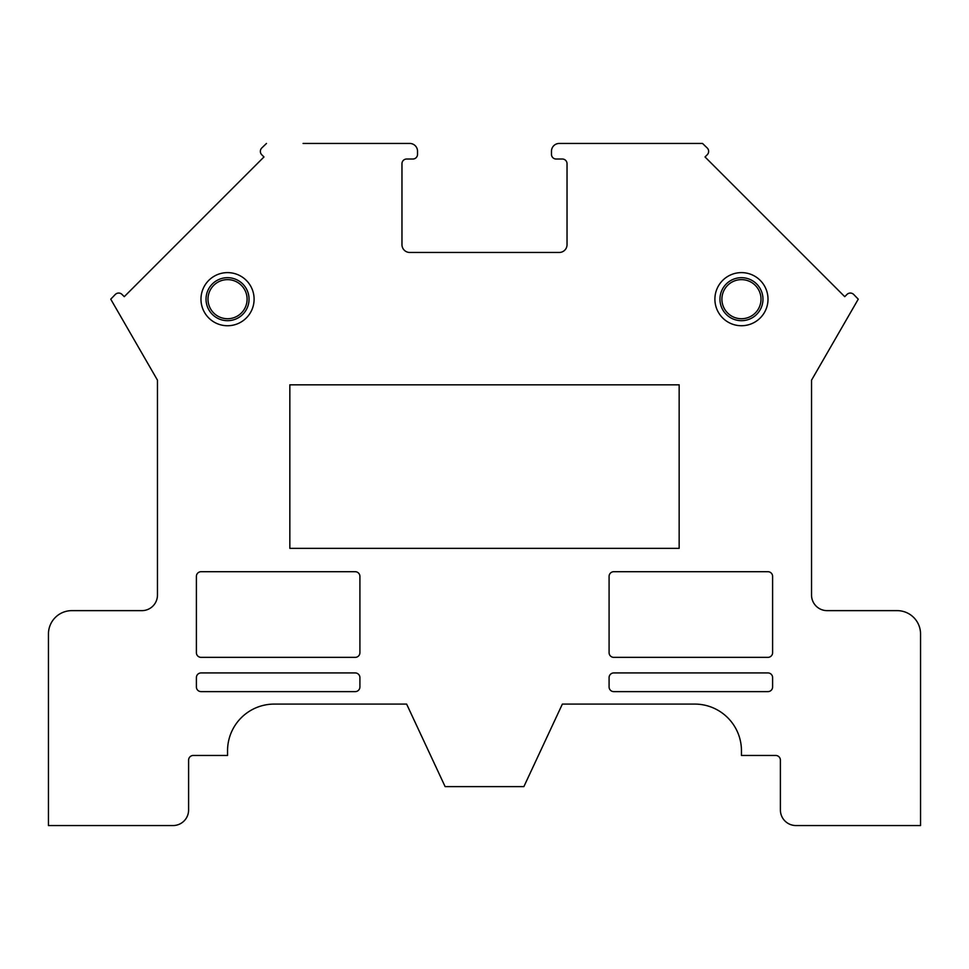 <?xml version="1.0" encoding="UTF-8"?>
<svg xmlns="http://www.w3.org/2000/svg" width="969" height="969" viewBox="0 0 969 969"><rect width="100%" height="100%" fill="white"/><g stroke="black" fill="none" stroke-linecap="round" stroke-linejoin="round"><path stroke-width="1.45" d="M742.86 194.793L705.032 156.966L707.261 154.725A4.748 4.748 0 0 0 707.2 147.966L702.525 143.448L707.2 147.966A4.748 4.748 0 0 1 707.261 154.725L705.032 156.966L844.738 296.671L845.562 295.86M558.786 143.46A7.788 7.788 0 0 0 551.47 151.237L551.47 154.35A4.675 4.675 0 0 0 556.133 159.025L562.371 159.025A4.675 4.675 0 0 1 567.035 163.688L567.035 244.672A7.788 7.788 0 0 1 559.246 252.461L409.754 252.461A7.788 7.788 0 0 1 401.965 244.672L401.965 163.688A4.675 4.675 0 0 1 406.629 159.025L412.867 159.025A4.675 4.675 0 0 0 417.53 154.35L417.53 151.237A7.788 7.788 0 0 0 409.754 143.448L303.067 143.448M410.214 143.46A7.788 7.788 0 0 0 409.742 143.448L370.037 143.448M266.475 143.448L261.8 147.966A4.748 4.748 0 0 0 261.739 154.725L263.968 156.966L124.262 296.671L226.14 194.793M123.438 295.86L122.021 294.443A4.748 4.748 0 0 0 118.581 293.05M142.261 610.64A15.577 15.577 0 0 1 141.886 610.64A15.577 15.577 0 0 0 157.463 595.075L157.463 380.163L110.745 299.179L115.263 294.503A4.748 4.748 0 0 1 122.021 294.443L124.262 296.671M48.45 825.552L173.039 825.552L48.45 825.552L48.45 634.005A23.365 23.365 0 0 1 71.815 610.64L141.886 610.64M193.279 755.469A4.675 4.675 0 0 0 188.604 760.144L188.604 809.975A15.577 15.577 0 0 1 173.039 825.552A15.577 15.577 0 0 0 188.604 809.975L188.604 760.144A4.675 4.675 0 0 1 193.279 755.469L227.545 755.469L227.545 750.805A46.718 46.718 0 0 1 274.263 704.088L406.629 704.088L274.263 704.088A46.718 46.718 0 0 0 227.545 750.805L227.545 755.469M406.629 704.088L445.122 786.622L484.5 786.622M523.878 786.622L562.371 704.088L523.878 786.622L445.122 786.622M920.55 825.552L920.55 634.005A23.365 23.365 0 0 0 897.185 610.64L827.114 610.64A15.577 15.577 0 0 1 811.537 595.075L811.537 380.163L858.255 299.179L811.537 380.163L811.537 595.075A15.577 15.577 0 0 0 827.114 610.64L897.185 610.64A23.365 23.365 0 0 1 920.55 634.005L920.55 825.552L795.961 825.552A15.577 15.577 0 0 1 780.396 809.975L780.396 760.144A4.675 4.675 0 0 0 775.721 755.469L741.455 755.469L741.455 750.805A46.718 46.718 0 0 0 694.737 704.088L562.371 704.088M844.738 296.671L846.979 294.443A4.748 4.748 0 0 1 853.737 294.503L858.255 299.179L853.737 294.503A4.748 4.748 0 0 0 850.419 293.05M702.525 143.448L559.258 143.448A7.788 7.788 0 0 0 551.47 151.237L551.47 154.35A4.675 4.675 0 0 0 556.133 159.025L562.371 159.025A4.675 4.675 0 0 1 567.035 163.688L567.035 244.672A7.788 7.788 0 0 1 559.258 252.461M679.16 384.826L679.16 548.345L289.84 548.345L289.84 384.826L679.16 384.826M196.392 677.61L196.392 686.948A4.675 4.675 0 0 0 201.067 691.624L355.248 691.624A4.675 4.675 0 0 0 359.911 686.948L359.911 677.61A4.675 4.675 0 0 0 355.248 672.934L201.067 672.934A4.675 4.675 0 0 0 196.392 677.61M201.067 571.71L355.248 571.71A4.675 4.675 0 0 1 359.911 576.385L359.911 652.694A4.675 4.675 0 0 1 355.248 657.357L201.067 657.357A4.675 4.675 0 0 1 196.392 652.694L196.392 576.385A4.675 4.675 0 0 1 201.067 571.71M741.455 272.616A26.563 26.563 0 0 0 718.453 312.454A26.563 26.563 0 0 0 764.456 312.454A26.563 26.563 0 0 0 741.455 272.616M227.545 272.616A26.563 26.563 0 0 0 204.532 312.454A26.563 26.563 0 0 0 250.547 312.454A26.563 26.563 0 0 0 227.545 272.616M772.608 576.385L772.608 652.694A4.675 4.675 0 0 1 767.933 657.357L613.752 657.357A4.675 4.675 0 0 1 609.089 652.694L609.089 576.385A4.675 4.675 0 0 1 613.752 571.71L767.933 571.71A4.675 4.675 0 0 1 772.608 576.385M767.933 672.934L613.752 672.934A4.675 4.675 0 0 0 609.089 677.61L609.089 686.948A4.675 4.675 0 0 0 613.752 691.624L767.933 691.624A4.675 4.675 0 0 0 772.608 686.948L772.608 677.61A4.675 4.675 0 0 0 767.933 672.934M227.545 279.629A19.55 19.55 0 0 0 210.612 308.954A19.55 19.55 0 0 0 244.479 308.954A19.55 19.55 0 0 0 227.545 279.629M227.545 277.679A21.5 21.5 0 0 0 208.916 309.935A21.5 21.5 0 0 0 246.162 309.935A21.5 21.5 0 0 0 227.545 277.679M741.455 279.629A19.55 19.55 0 0 0 724.521 308.954A19.55 19.55 0 0 0 758.388 308.954A19.55 19.55 0 0 0 741.455 279.629M741.455 277.679A21.5 21.5 0 0 0 722.838 309.935A21.5 21.5 0 0 0 760.084 309.935A21.5 21.5 0 0 0 741.455 277.679"/></g></svg>
